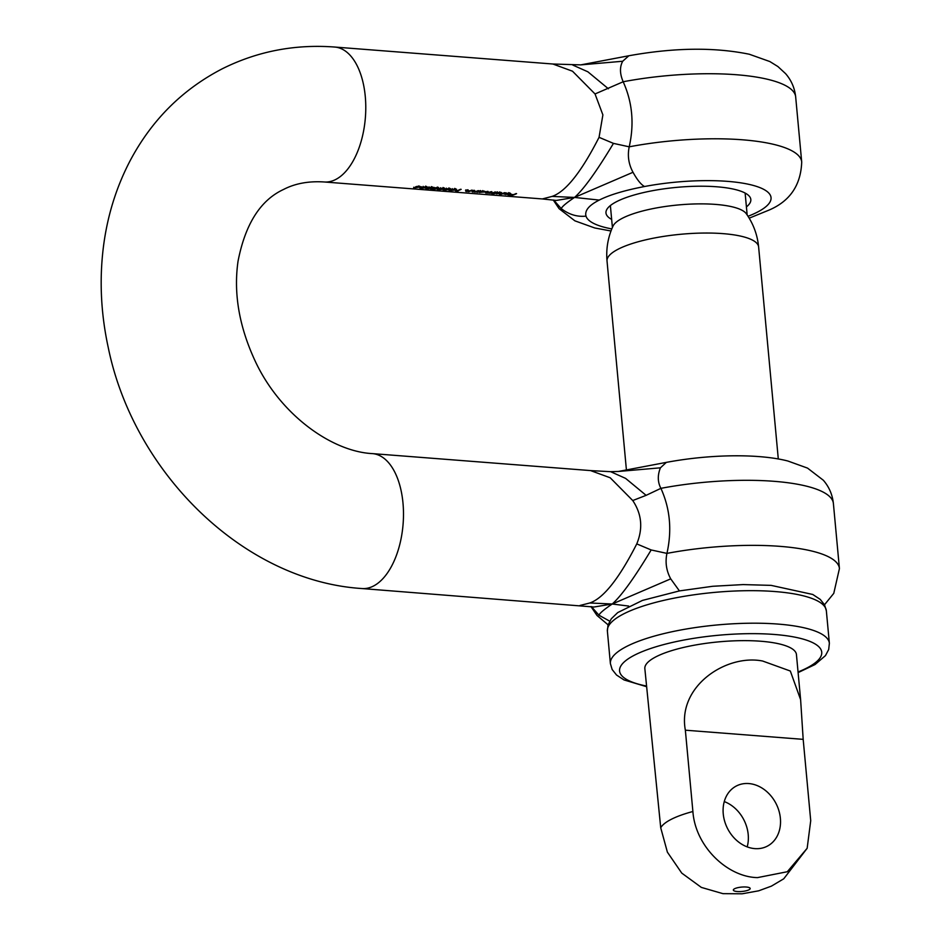 <?xml version="1.0" encoding="UTF-8"?>
<svg xmlns="http://www.w3.org/2000/svg" width="941" height="941" viewBox="0 0 941 941"><rect width="100%" height="100%" fill="white"/><g stroke="black" fill="none" stroke-linecap="round" stroke-linejoin="round"><path stroke-width="1.41" d="M622.707 61.247L628.835 55.766C674.121 47.603 714.278 47.085 749.295 54.237L769.856 61.553L777.913 66.552L785.582 73.645C791.346 80.267 794.71 88.031 795.674 96.935A126.87 33.041 174.7 0 0 623.177 81.761C619.766 73.821 619.601 66.987 622.707 61.247L580.762 64.882L628.823 55.766M633.011 172.274C628.623 164.228 627.365 155.747 629.211 146.82L613.461 143.385C596.582 171.403 583.596 189.423 574.516 197.434C566.576 202.762 562.142 206.491 561.224 208.608C568.952 214.548 577.209 217.053 586.008 216.136C584.526 210.643 588.937 205.291 599.252 200.08C609.556 194.858 624.648 190.341 644.538 186.518C641.127 184.707 637.28 179.966 633.011 172.274L574.516 197.434L599.252 200.08M611.662 219.406A72.739 18.949 -5.3 0 1 608.18 207.62A72.739 18.949 -5.3 0 1 716.819 186.789A72.739 18.949 -5.3 0 1 747.672 194.681A72.739 18.949 -5.3 0 1 746.413 206.914M613.461 143.385L599.052 137.327L602.887 114.908L595.03 93.959L623.177 81.761C632.387 102.157 634.399 123.836 629.211 146.82A126.87 33.041 -5.3 0 1 801.708 161.993L795.674 96.935M599.052 137.327C581.35 172.062 565.694 191.752 552.096 196.41L542.345 198.939L324.28 181.978A67.67 35.97 -85.6 0 0 335.561 179.566A67.67 35.97 -85.6 0 0 365.273 96.417A67.67 35.97 -85.6 0 0 334.784 47.05C294.898 44.039 257.422 51.273 222.347 68.752C182.53 89.348 151.819 119.942 130.211 160.558C115.943 187.812 106.921 217.312 103.145 249.083C99.358 281.535 101.052 314.294 108.215 347.358C133.704 472.841 243.672 581.044 362.003 588.548A67.67 35.97 94.4 0 0 373.283 586.137A67.67 35.97 94.4 0 0 403.489 513.339A67.67 35.97 94.4 0 0 372.495 453.621L590.56 470.582L610.215 477.781L632.74 500.541C641.786 514.033 643.126 528.489 636.763 543.898C619.06 578.633 603.416 598.323 589.807 602.981L579.903 605.498M511.822 195.469L508.14 195.175A67.67 35.97 94.4 0 0 508.634 195.046L511.633 195.281A67.67 35.97 94.4 0 0 513.104 194.811L510.104 194.575A67.67 35.97 94.4 0 0 510.587 194.387L513.598 194.622A67.67 35.97 94.4 0 0 515.915 193.599L516.585 193.646A67.67 35.97 94.4 0 1 511.822 195.469L511.822 195.222M506.117 193.434L509.222 193.034L510.21 194.081L504.07 194.128L509.61 193.999L508.881 193.258L506.117 193.434L506.07 192.787M510.751 193.575L509.987 193.493M505.599 194.528L504.035 193.458L504.07 194.128L504.67 193.611M509.61 193.999L508.822 192.599M500.165 194.599L499.483 194.552A67.67 35.97 94.4 0 0 504.376 192.693L505.058 192.752A67.67 35.97 94.4 0 1 500.165 194.599L500.165 194.364M501.8 192.929L497.283 192.482A67.67 35.97 94.4 0 0 497.883 192.187L497.201 192.14A67.67 35.97 94.4 0 1 492.319 193.987L492.99 193.811M501.482 192.611L501.282 193.399L495.084 193.399A67.67 35.97 94.4 0 1 492.99 194.046M485.544 192.235A67.67 35.97 94.4 0 0 487.414 191.376L488.097 191.435A67.67 35.97 94.4 0 1 486.215 192.293L489.849 192.305A67.67 35.97 94.4 0 0 491.202 191.67L491.872 191.729A67.67 35.97 94.4 0 1 490.108 192.54L490.085 193.152L493.519 192.646A67.67 35.97 94.4 0 0 494.978 191.964L495.66 192.023A67.67 35.97 94.4 0 1 492.178 193.458L491.496 193.411A67.67 35.97 94.4 0 0 492.108 193.199L485.744 192.987L485.497 191.576M489.532 193.281L488.591 192.187L489.532 193.281M486.179 191.635L486.297 192.858M490.073 191.882L490.085 193.152M484.838 191.599L480.322 191.164A67.67 35.97 94.4 0 0 480.922 190.87L480.251 190.823A67.67 35.97 94.4 0 1 476.769 192.258L477.44 192.035M484.521 191.294L484.321 192.07L478.099 192.093A67.67 35.97 94.4 0 1 477.452 192.317M472.076 191.141A67.67 35.97 94.4 0 0 473.852 190.317L474.535 190.376A67.67 35.97 94.4 0 1 472.9 191.129L472.182 191.458L472.923 191.811L476.769 191.235A67.67 35.97 94.4 0 0 478.016 190.647L478.698 190.705A67.67 35.97 94.4 0 1 475.217 192.14L474.535 192.093A67.67 35.97 94.4 0 0 475.17 191.87L472.382 191.94L472.041 190.482M472.147 190.788L472.923 191.811M465.689 190.635A67.67 35.97 94.4 0 0 467.454 189.823L468.136 189.882A67.67 35.97 94.4 0 1 466.501 190.635L465.795 190.952L466.524 191.317L470.371 190.741A67.67 35.97 94.4 0 0 471.617 190.153L472.3 190.2A67.67 35.97 94.4 0 1 468.818 191.646L468.147 191.588A67.67 35.97 94.4 0 0 468.771 191.376L465.983 191.446L465.642 189.976M465.76 190.294L466.524 191.317M457.103 191.211L455.715 191.105A67.67 35.97 94.4 0 0 460.478 189.282L461.161 189.341A67.67 35.97 94.4 0 1 456.879 191.023L458.044 191.105L457.091 190.541M455.291 190.117L448.986 190.376L455.256 188.8L456.503 189.27L455.291 190.117L455.256 189.459M449.48 189.659L443.176 189.917L449.445 188.353L450.68 188.823L449.48 189.659L449.445 189M443.67 189.212L437.365 189.47L443.634 187.906L444.87 188.376L443.67 189.212L443.623 188.553M433.589 187.377L434.448 188.823L433.636 188.035L435.436 188.859L431.201 189.023A67.67 35.97 94.4 0 1 430.707 189.153L433.813 189.4L433.801 188.729M433.636 188.035L437.941 187.459L438.906 188.271L434.295 188.094L436.977 188.694L433.813 189.4M438.235 188.224L437.365 187.047L438.188 187.565M434.248 187.435L435.06 188.659M432.037 188.306L425.732 188.565L432.001 187L433.236 187.471L432.037 188.306L432.001 187.647M426.226 187.859L419.921 188.118L426.191 186.541L427.426 187.012L426.226 187.859L426.179 187.188M413.758 187.882L413.628 187.871A67.67 35.97 94.4 0 0 416.934 186.753L416.063 186.683A67.67 35.97 94.4 0 0 416.545 186.471L417.428 186.541A67.67 35.97 94.4 0 0 418.522 186.012L419.192 186.071A67.67 35.97 94.4 0 1 418.098 186.589L421.686 186.871L413.758 187.882L413.758 187.212M334.784 47.05L552.873 64.012L572.504 71.21L595.03 93.959M666.287 462.419L660.429 467.818C657.453 475.24 657.618 482.086 660.9 488.344C670.098 508.622 672.109 530.312 666.934 553.39A126.87 33.041 -5.3 0 1 839.431 568.564L833.397 503.517A126.87 33.041 174.7 0 0 660.9 488.344L646.114 495.342L625.589 478.381L610.591 471.676L590.583 470.594M632.74 500.541L646.114 495.342M660.429 467.818L618.472 471.453L666.287 462.384C712.866 453.691 760.74 453.95 787.888 461.019L807.519 468.1L823.328 480.239C829.08 486.862 832.432 494.613 833.397 503.517M591.454 606.651L598.935 615.191C599.864 613.062 604.298 609.333 612.226 604.004L628.67 606.063M598.935 615.191L609.709 621.154M679.414 590.913L670.721 578.856L612.226 604.004C621.319 595.994 634.293 577.974 651.172 549.956L666.934 553.39C665.075 562.318 666.346 570.799 670.721 578.856M636.763 543.898L651.172 549.956M589.807 602.981L612.226 604.004L594.006 607.016L362.003 588.548M608.392 88.772L587.866 71.798L572.857 65.105M552.096 196.41L574.516 197.434L556.296 200.445L542.334 198.939M553.731 200.08L561.224 208.608M415.51 186.906L415.546 187.565L419.862 186.977L417.616 186.8A67.67 35.97 94.4 0 1 415.546 187.565M419.827 186.318L419.862 186.977M421.18 188.459L421.05 186.789M425.626 186.13L425.685 186.789L421.756 187.506L421.65 188.318L425.544 187.8L425.685 186.789L425.544 187.8M423.191 186.377L423.25 187.036M421.721 186.847L421.65 188.318M426.991 188.906L426.861 187.247M431.437 186.589L431.496 187.235L427.579 187.965L427.461 188.776L431.354 188.259L431.496 187.235L431.354 188.259M429.014 186.836L429.061 187.494M427.543 187.294L427.461 188.776M435.436 188.859L435.401 188.188M438.624 189.811L438.494 188.153M443.07 187.494L443.129 188.141L439.2 188.87L439.094 189.682L442.988 189.165L443.129 188.141L442.988 189.165M440.635 187.741L440.694 188.388M439.165 188.2L439.094 189.682M444.434 190.258L444.305 188.6M448.881 187.941L448.939 188.588L445.022 189.317L444.905 190.129L448.798 189.611L448.939 188.588L448.798 189.611M446.457 188.188L446.505 188.847M444.987 188.659L444.905 190.129M450.245 190.717L450.116 189.059M454.691 188.388L454.75 189.047L450.833 189.776L450.715 190.588L454.609 190.058L454.75 189.047L454.609 190.058M452.268 188.647L452.315 189.294M450.798 189.106L450.715 190.588M468.771 191.376L468.747 190.717M475.17 191.87L475.134 191.211M480.322 191.164L480.275 190.517M479.616 192.505L479.592 191.846L478.063 191.435L478.099 192.093M482.733 190.576L482.792 191.223L479.204 191.67L480.039 192.364L483.639 192.023L482.792 191.223L483.639 192.023M479.157 191.011L480.039 192.364M492.108 193.199L492.072 192.54M490.849 193.317L490.826 192.646M497.283 192.482L497.236 191.835M496.577 193.834L496.554 193.164L495.048 192.74L495.084 193.399M499.695 191.893L499.753 192.552L496.154 192.987L497.001 193.681L500.6 193.34L499.753 192.552L500.6 193.34M496.119 192.329L497.001 193.681M508.411 194.481L508.375 193.811M504.882 193.176L505.999 194.387L509.116 194.164L504.776 194.046L504.741 193.376M509.081 193.505L509.116 194.164M613.038 226.063A67.67 17.62 -5.3 0 1 715.642 204.409A67.67 17.62 -5.3 0 1 746.284 213.701C753.318 223.687 757.434 234.779 758.622 246.965A76.127 19.832 174.7 0 0 723.041 233.639A76.127 19.832 174.7 0 0 645.279 239.943A76.127 19.832 174.7 0 0 607.027 261.022C605.957 248.836 607.957 237.179 613.038 226.063M724.264 801.579A33.829 27.265 -116.8 0 1 747.189 846.876M748.789 783.559A33.829 27.265 -116.8 0 1 778.96 810.907A33.829 27.265 -116.8 0 1 767.091 846.277A33.829 27.265 -116.8 0 1 754.823 848.617A33.829 27.265 -116.8 0 1 724.664 821.27A33.829 27.265 -116.8 0 1 736.532 785.9A33.829 27.265 -116.8 0 1 748.789 783.559M660.723 827.786A76.127 19.832 -5.3 0 1 692.894 811.507C695.34 846.712 727.675 877.141 757.517 877.612L787.311 871.731L807.155 848.288L783.759 878.788L771.42 886.128L758.658 890.821L742.131 893.797L722.935 893.656L701.351 887.41L681.755 873.107L667.381 852.146L660.723 827.786L644.844 668.628A76.127 19.832 174.7 0 1 683.095 647.549A76.127 19.832 174.7 0 1 760.846 641.244A76.127 19.832 174.7 0 1 796.439 654.571L800.615 699.657L803.179 739.355L685.354 730.192C677.191 686.189 726.346 653.76 762.68 661.041L790.322 671.027L800.615 699.657M692.894 811.507L685.354 730.192M807.155 848.288L810.719 820.67L803.179 739.355M748.024 216.277A93.041 24.231 174.7 0 0 756.964 212.348A93.041 24.231 174.7 0 0 749.695 184.53A93.041 24.231 174.7 0 0 644.538 186.518M586.008 216.136A93.041 24.231 174.7 0 0 611.803 228.91M466.501 190.635L466.454 189.976M472.9 191.129L472.853 190.47M646.514 686.671L624.001 679.931L616.543 675.026L612.168 669.533L610.391 663.628A109.956 28.642 -5.3 0 1 665.663 633.175A109.956 28.642 -5.3 0 1 777.96 624.071A109.956 28.642 -5.3 0 1 829.374 643.315L826.351 610.78A109.956 28.642 174.7 0 0 774.949 591.548A109.956 28.642 174.7 0 0 662.64 600.64A109.956 28.642 174.7 0 0 607.38 631.093L608.039 624.965L611.321 618.755L617.743 612.567L642.444 600.417L679.426 590.913L712.713 586.278L743.119 584.584L771.138 585.373L812.742 594.465L820.234 599.393L824.528 604.781L826.351 610.78M798.05 671.98A101.499 26.43 174.7 0 0 774.255 634.457A101.499 26.43 174.7 0 0 642.762 651.407A101.499 26.43 174.7 0 0 646.455 686.036M746.225 887.022A8.457 2.2 174.7 0 0 734.615 888.727A8.457 2.2 174.7 0 0 737.297 891.539A8.457 2.2 174.7 0 0 748.907 889.833A8.457 2.2 174.7 0 0 746.225 887.022M372.495 453.621C331.926 451.609 280.524 414.946 255.529 361.826C239.237 327.103 233.403 293.568 238.038 261.233C245.26 224.134 260.398 200.221 283.453 189.506C295.062 183.46 308.672 180.954 324.28 181.978M749.201 218.171L769.22 210.008C790.052 201.045 800.885 185.036 801.708 161.993M610.591 471.676L618.472 471.453M590.983 606.592L596.982 615.449L608.074 624.824M824.516 604.745L833.773 593.359L839.431 568.564M552.873 64.012L580.762 64.882M610.991 230.992L594.771 227.981L574.88 220.829L559.095 208.679L553.273 200.021M420.745 187.412L420.768 188.082M426.52 186.471L426.567 187.118M426.567 187.859L426.591 188.529M432.331 186.93L432.39 187.577M438.318 187.365L438.377 188.012M433.942 187.694L433.977 188.353M438.188 188.765L438.212 189.435M443.964 187.824L444.011 188.482M444.011 189.223L444.034 189.882M449.774 188.282L449.833 188.929M449.822 189.67L449.845 190.341M455.597 188.729L455.644 189.388M465.642 190.435L465.677 191.094M472.041 190.929L472.076 191.599M483.968 191.011L484.027 191.67M478.757 191.329L478.793 191.999M485.521 191.988L485.556 192.658M489.32 192.282L489.355 192.952M500.93 192.329L500.988 192.987M495.719 192.658L495.754 193.317M509.94 192.987L509.998 193.646M610.391 663.628L607.38 631.093M610.38 205.561L612.403 227.463M626.435 470.182L607.027 261.022M778.301 459.02L758.622 246.965M745.131 193.07L747.166 214.971M798.109 672.603L815.047 664.534L825.469 655.606L828.692 649.525L829.374 643.315"/></g></svg>
